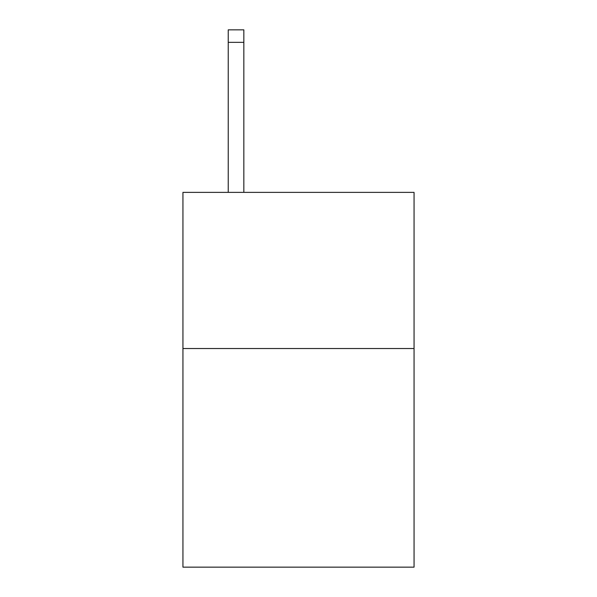 <?xml version="1.0" encoding="UTF-8"?>
<svg xmlns="http://www.w3.org/2000/svg" width="597" height="597" viewBox="0 0 597 597"><rect width="100%" height="100%" fill="white"/><g stroke="black" fill="none" stroke-linecap="round" stroke-linejoin="round"><path stroke-width="0.9" d="M414.057 348.529L414.057 567.15L182.943 567.15L182.943 192.376L414.057 192.376L414.057 348.529L182.943 348.529M243.845 192.376L243.845 42.342L228.233 42.342L228.233 29.85L243.845 29.85L243.845 42.342M228.233 192.376L228.233 42.342"/></g></svg>
